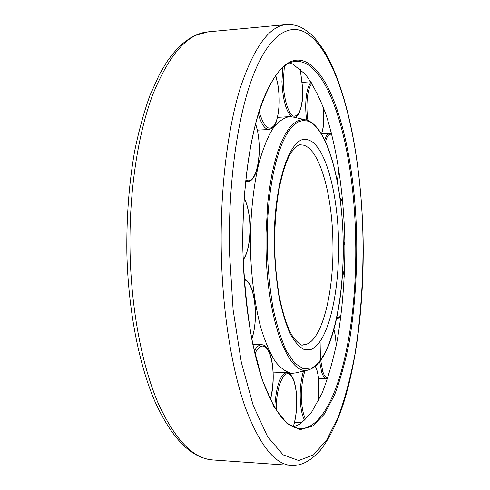 <?xml version="1.0" encoding="UTF-8"?>
<svg xmlns="http://www.w3.org/2000/svg" width="490" height="490" viewBox="0 0 490 490"><rect width="100%" height="100%" fill="white"/><g stroke="black" fill="none" stroke-linecap="round" stroke-linejoin="round"><path stroke-width="0.73" d="M289.474 62.971L292.879 64.208L305.337 74.223C313.079 84.66 319.976 98.159 326.034 114.715C337.328 149.775 343.747 194.775 344.844 240.841C345.144 275.894 342.608 309.08 337.236 340.397C333.157 360.285 328.061 377.974 321.942 393.47L311.518 412.341L299.562 424.242L293.565 427.011M308.069 369.901L296.303 372.817L292.095 373.343C286.381 372.345 280.746 368.358 275.178 361.375C269.776 352.653 264.912 341.163 260.582 326.91C254.622 303.831 250.996 275.349 250.341 245.453C250.323 215.551 253.312 186.996 258.745 163.789C262.756 149.444 267.362 137.849 272.569 129.005C277.971 121.9 283.52 117.784 289.21 116.657L293.43 117.092L305.258 119.738M130.077 252.858C128.79 193.054 137.751 134.138 152.96 94.141C169.301 54.347 187.646 33.583 207.993 31.856L194.444 35.697C192.013 36.738 187.829 39.561 181.906 44.174C176.725 49.061 171.721 54.929 166.888 61.783L159.654 73.935L149.817 95.74C143.882 112.333 138.823 130.787 134.646 151.104C129.054 183.082 126.457 216.984 126.861 252.803C128.19 309.894 138.909 364.456 154.963 401.561C171.868 438.636 191.149 458.095 212.801 459.945C193.183 458.738 174.93 439.714 158.037 402.884C142.161 365.767 131.406 310.605 130.077 252.858M229.455 251.793C228.077 182.047 237.92 114.415 253.44 74.75C269.065 35.09 288.745 22.969 305.778 32.689C340.495 53.771 361.712 149.113 363.004 240.125C363.366 280.158 360.671 318.273 354.907 354.484C350.522 377.6 344.985 398.388 338.308 416.843L326.818 439.763L313.484 454.922L298.71 460.52L283.116 454.861L267.595 436.676L253.257 405.585L241.362 362.502L233.124 309.913L229.455 251.793M286.381 24.592C291.072 24.304 295.611 25.07 300.003 26.883C303.806 28.708 307.702 31.378 311.695 34.888C314.99 37.944 319.443 43.714 325.048 52.203C348.843 93.584 361.7 166.876 363.139 240.1C364.039 300.229 357.284 360.903 342.731 405.769C336.385 424.426 328.147 440.596 320.374 450.243C309 462.793 299.751 465.868 291.329 465.445C274.915 464.502 259.541 445.079 245.214 407.19C231.752 368.97 222.521 311.867 221.278 252.05C220.053 190.102 227.532 129.127 240.272 87.986C253.979 47.101 269.347 25.97 286.381 24.592L207.993 31.856M295.672 61.317L300.566 61.617L305.38 63.241C335.185 78.137 354.576 160.542 355.666 240.706C357.32 320.883 340.905 405.218 311.989 424.922C308.057 427.519 303.99 428.719 299.794 428.523C286.644 427.978 274.18 411.784 262.413 379.934C251.431 347.863 243.971 300.284 242.96 250.611C241.974 199.203 247.983 148.525 258.346 114.09C269.586 79.797 282.026 62.206 295.672 61.317M306.317 62.157C336.207 77.255 355.618 160.12 356.714 240.676C357.02 276.035 354.582 309.527 349.407 341.144C345.468 361.228 340.544 379.101 334.627 394.775L324.539 413.879L312.957 425.963L300.278 429.595L287.073 423.55L274.094 407.012L262.254 379.922L252.54 343.239C247.383 314.605 244.167 283.735 242.881 250.623C241.754 192.613 249.6 136.061 262.334 101.651C276.078 67.792 290.735 54.629 306.317 62.157M267.191 248.497L267.191 232.817L267.797 217.352L268.992 202.364L270.75 188.111L273.028 174.82L275.778 162.698L278.951 151.918L282.479 142.615L286.289 134.879L290.331 128.79L294.521 124.368L298.802 121.618L303.108 120.516L307.389 121.006C327.626 127.026 342.449 184.007 343.178 241.858C344.268 299.843 331.663 357.718 311.897 367.898L303.359 368.78L294.698 363.176L286.393 350.889C281.193 339.472 276.74 325.146 273.034 307.904C269.917 289.339 267.969 269.537 267.191 248.497M306.256 119.958C327.743 125.918 342.332 183.364 343.208 241.852C344.433 302.042 331.05 363.023 309.061 369.656C289.743 378.102 267.038 322.837 266.027 248.534L266.027 232.83L267.822 202.309L269.574 188.013L271.846 174.673L274.596 162.496L277.769 151.643L281.291 142.253L285.107 134.431L289.149 128.233L293.345 123.701L297.638 120.828L301.963 119.597L306.667 120.075M300.486 144.832L303.065 145.058C319.609 148.501 332.324 194.622 332.912 242.421C334.009 290.196 323.002 337.959 306.722 344.188L302.734 344.923C301.852 346.001 298.955 343.833 294.037 338.425C288.788 331.234 284.102 318.304 279.974 299.629C276.96 283.784 275.19 266.517 274.657 247.824C274.48 227.207 275.846 208.14 278.749 190.61C282.626 171.292 287.048 158.227 292.022 151.398C296.781 145.977 299.598 143.791 300.486 144.832M307.732 139.822C324.882 143.766 337.935 192.252 338.553 242.262C339.515 292.377 328.367 341.751 311.554 349.272L304.333 349.597C299.421 347.202 294.692 341.922 290.147 333.764C285.842 323.994 282.167 311.873 279.129 297.399C276.574 281.873 274.976 265.366 274.345 247.873C272.728 184.35 290.705 133.268 307.732 139.822M300.186 68.998L302.747 89.296C302.544 107.004 299.58 115.977 293.847 116.216C288.653 114.862 283.52 98.625 283.238 81.652L284.39 66.107M291.838 116.767C286.129 111.745 282.828 100.021 281.934 81.591L282.797 67.436M307.916 120.509C306.667 111.506 306.599 103.041 307.708 95.109C308.633 89.204 310.054 85.315 311.971 83.429M323.627 107.941L323.241 126.788L321.587 134.187M306.63 120.062C305.448 111.01 305.411 102.533 306.532 94.625C307.555 88.188 309.129 84.078 311.26 82.302M325.476 141.659L326.744 137.935C328.282 134.615 329.99 133.513 331.859 134.634M338.915 169.675L337.261 181.196M324.699 140.011L325.728 137.2C326.855 134.726 328.104 133.439 329.482 133.353L321.826 133.746M340.06 198.585L342.877 202.719M344.862 242.121L343.27 247.23M342.724 269.984L344.335 276.587M341.138 314.978C339.797 317.202 338.388 317.93 336.912 317.171M341.095 315.333C339.613 317.551 338.296 318.549 337.132 318.335L336.679 318.28M333.911 329.715C335.203 334.223 335.932 339.723 336.103 346.216M327.81 378.011C325.875 378.017 324.19 375.836 322.751 371.457L320.699 360.358M327.541 378.813L326.738 378.886C324.803 378.752 323.118 376.504 321.679 372.137L319.658 361.724M315.272 366.251C316.999 369.619 318.175 374.489 318.8 380.859L318.512 400.728M305.723 419.238C303.843 416.059 302.55 411.092 301.84 404.33C300.817 391.565 301.871 380.344 304.988 370.667M304.719 420.206C302.728 416.947 301.362 411.778 300.609 404.691C299.58 392.184 300.548 380.963 303.5 371.034M276.195 410.02L276.378 403.307C277.426 385.685 283.324 372.02 288.628 373.803C293.957 375.328 297.528 390.916 296.56 407.362C296.113 414.742 294.998 421.235 293.21 426.851M274.853 407.845L275.037 403.19C276.826 384.117 280.77 373.919 286.864 372.602L273.157 372.112M254.892 353.474C260.558 343.184 265.647 343.594 270.149 354.699C273.904 367.598 274.118 381.937 270.792 397.715L270.339 399.448M254.341 351.103C256.65 346.834 259.081 344.709 261.648 344.733L252.907 344.507M275.692 75.478L277.652 83.698C280.476 99.121 279.11 117.6 274.523 124.944C268.998 131.853 263.871 127.382 259.137 111.524M257.293 130.132L269.041 129.495C264.937 129.409 261.366 124.288 258.334 114.139M245.668 181.808L247.254 181.747L245.692 181.551M255.572 124.056C263.712 147.227 257.256 186.623 245.851 180.02M244.222 198.64C252.295 213.395 251.738 248.442 243.199 259.369M244.259 279.784C254.579 281.848 259.088 318.874 251.756 338.78M320.668 360.046L321.06 340.152M291.329 465.445L212.801 459.945M289.21 116.657L277.548 117.337M292.095 373.343L288.996 373.233M294.545 117.337C298.435 117.888 303.494 105.301 302.796 89.339L300.266 69.072M323.271 126.935L323.676 108.07M337.285 181.349L338.939 169.846M331.718 134.082L329.482 133.353M343.27 247.481L344.868 242.348M342.853 202.431C341.677 199.889 340.721 198.444 339.993 198.101M342.737 269.788L344.348 276.385M337.132 318.335L336.667 318.329M333.947 329.58C335.234 334.137 335.962 339.631 336.134 346.062M326.738 378.886L318.604 378.58M318.843 380.755L318.574 400.618M301.938 422.576L294.57 422.178M286.864 372.602C288.592 372.045 290.705 374.127 293.216 378.844C296.027 386.096 297.154 395.608 296.609 407.374C296.168 414.712 295.066 421.216 293.283 426.888M270.817 397.96L270.4 399.564M277.695 83.557L275.754 75.393M269.041 129.495C276.507 126.824 276.323 121.226 278.461 112.412C279.668 103.194 279.41 93.59 277.701 83.588M247.254 181.747C259.069 181.686 262.818 145.506 255.621 123.872M243.212 259.829C251.909 248.112 252.35 213.536 244.247 198.297M251.805 339.019C258.885 319.002 255.235 282.951 244.198 278.92M270.829 397.905C276.244 376.406 272.177 344.752 261.648 344.733M318.837 380.724C318.243 374.538 317.091 369.68 315.395 366.152M310.905 81.75L302.422 82.351M321.648 134.297L323.265 126.977"/></g></svg>
